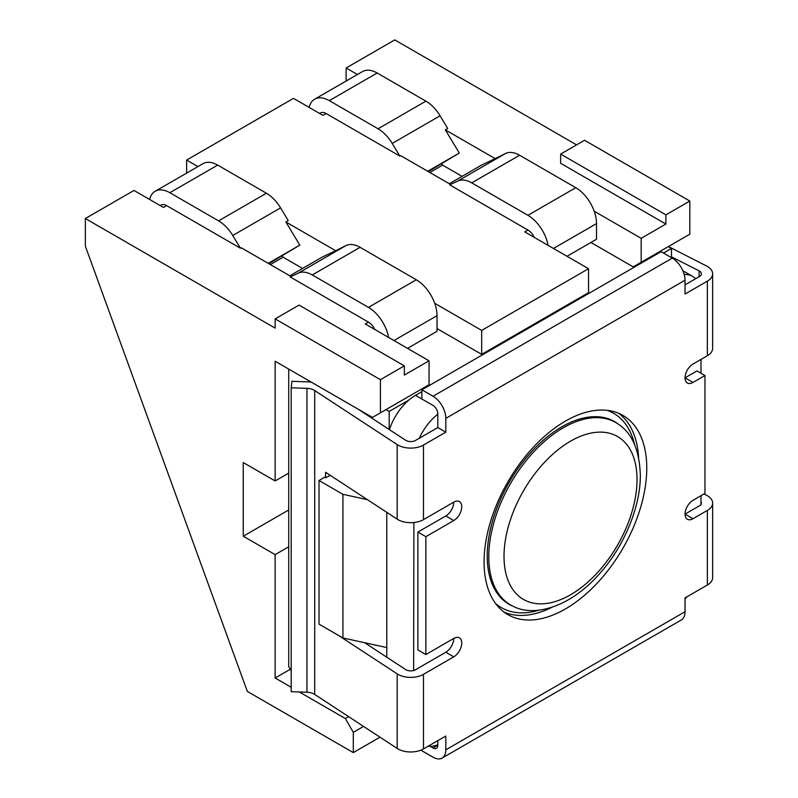 <?xml version="1.0" encoding="UTF-8"?>
<svg xmlns="http://www.w3.org/2000/svg" width="798" height="798" viewBox="0 0 798 798"><rect width="100%" height="100%" fill="white"/><g stroke="black" fill="none" stroke-linecap="round" stroke-linejoin="round"><path stroke-width="1.2" d="M379.998 737.192L353.295 752.604L353.295 732.345L345.325 718.529L299.29 691.956L291.2 691.667L291.2 387.798L306.951 388.367A11.282 6.514 180 0 1 314.711 390.561L397.175 444.576A18.045 10.414 0 0 0 423.469 445.055L445.803 432.157L445.803 418.351A18.045 10.414 -120 0 0 433.045 396.247L421.873 389.803L661.103 251.679L672.275 258.133A18.045 10.414 -120 0 1 685.033 280.228L685.033 294.043L707.357 281.145A18.045 10.414 0 0 0 712.644 273.784A18.045 10.414 0 0 0 706.529 265.973L668.395 246.552M299.29 691.956L306.951 692.235A11.282 6.514 0 0 1 314.711 694.43L397.175 748.444A18.045 10.414 0 0 0 423.469 748.923L445.803 736.025L445.803 749.841A18.045 10.414 60 0 1 442.062 758.1L681.293 619.976A18.045 10.414 60 0 0 685.033 611.717L685.033 597.911L707.357 585.014L707.357 510.431A18.045 10.414 0 0 0 712.644 503.069A18.045 10.414 0 0 0 706.529 495.249L703.996 493.962M386.791 512.356L386.791 657.203M421.873 391.648L415.499 395.329L433.065 405.474M389.424 429.653A40.598 23.441 -60 0 1 408.776 400.127A40.598 23.441 -60 0 1 415.499 395.329M421.075 389.344L385.993 409.603L389.185 411.439L389.185 429.494M291.2 670.829L288.706 666.51L288.706 370.003L289.504 369.544M363.559 726.419L353.295 732.345M309.145 107.411A29.326 16.928 60 0 1 314.661 99.191L362.501 71.571A29.326 16.928 60 0 1 377.165 73.017L425.903 101.156A29.326 16.928 -120 0 1 440.077 115.8L447.718 128.488L445.334 129.865L459.299 153.036L427.728 171.271M388.616 337.454A29.326 16.928 -120 0 0 368.447 307.39L312.257 274.951A29.326 16.928 60 0 0 298.312 273.125L290.223 276.956L368.447 322.123A11.282 6.514 60 0 1 374.831 329.494M160.149 205.545L161.006 205.056A11.282 6.514 60 0 1 166.642 205.615L163.45 207.45L134.004 190.453L85.356 218.532L275.15 328.108L275.15 318.901L380.407 379.678L380.407 412.825L429.055 384.736L429.055 360.796L365.255 323.968L368.447 322.123M429.055 360.796L404.337 375.07L404.337 365.863L380.407 379.678M166.642 205.615L240.388 248.188L241.186 247.729L291.011 276.497L290.223 276.956M445.334 129.865L495.159 158.632L505.643 153.425A29.326 16.928 60 0 1 519.598 155.251L575.777 187.69A29.326 16.928 -120 0 1 596.515 223.6L596.515 239.25L567.009 256.288M357.414 74.503L346.123 67.98L346.123 81.027M576.575 144.867L394.761 39.9L346.123 67.98M665.891 224.058L560.635 163.291L560.635 154.074L665.891 214.852L665.891 224.058L641.173 238.333L641.173 262.273L633.193 266.881L668.285 246.622L671.477 248.457L663.497 253.066M594.171 211.201L641.173 238.333M548.106 245.375A29.326 16.928 -120 0 0 527.937 215.31L471.748 182.872A29.326 16.928 60 0 0 457.793 181.046L449.703 184.877L527.937 230.043A11.282 6.514 60 0 1 534.311 237.415M527.937 230.043L524.745 231.889L588.545 268.717L481.683 330.412L481.683 354.352L437.025 328.567M434.691 303.28L481.683 330.412M149.655 199.49A29.326 16.928 60 0 1 155.171 191.271L203.021 163.65A29.326 16.928 60 0 1 217.674 165.096L266.412 193.236A29.326 16.928 -120 0 1 280.587 207.879L288.238 220.567L285.844 221.944L335.669 250.712L346.152 245.505A29.326 16.928 60 0 1 360.107 247.33L416.297 279.769A29.326 16.928 -120 0 1 437.025 315.679L437.025 331.33L407.519 348.367M197.924 166.583L186.632 160.069L186.632 173.106M319.639 113.466L320.487 112.977A11.282 6.514 60 0 1 326.133 113.535L322.941 115.371L293.484 98.373L186.632 160.069M326.133 113.535L399.878 156.109L400.676 155.65L450.501 184.418L449.703 184.877M289.814 275.809L322.382 257.006L335.669 250.712M302.572 268.437L283.12 257.205L282.362 255.889M268.836 263.689L299.819 245.116L268.238 263.35M285.844 221.944L299.819 245.116M283.12 257.205L270.362 264.577M280.587 207.879L232.737 235.5L240.388 248.188M155.171 191.271A29.326 16.928 60 0 1 169.834 192.717L218.572 220.856A29.326 16.928 -120 0 1 232.737 235.5M85.356 218.532L85.356 246.163L247.33 691.417L353.295 752.604M380.407 412.825L372.437 417.424L275.15 361.255L275.15 480.965L243.25 462.551L243.25 536.216L275.15 554.63L275.15 678.021L290.302 669.273M291.2 687.287L275.15 678.021M707.357 585.014A18.045 10.414 0 0 0 712.644 577.652L712.644 503.069M560.635 154.074L584.555 140.268L689.811 201.036L689.811 234.193L641.173 262.273M348.606 716.634L345.325 718.529M311.4 382.192A22.553 13.017 0 0 0 307.659 381.873L291.908 381.294L291.2 387.798M445.803 432.157L437.823 427.558L415.499 440.446A6.763 3.91 180 0 1 405.633 440.267L358.302 409.264M413.903 522.52L413.623 670.49A6.763 3.91 0 0 1 405.633 669.552L364.676 642.719M342.931 494.311L342.931 637.961L319.01 624.146L319.01 480.506L342.931 494.311L367.439 499.678M342.931 637.961L386.791 647.567M397.175 748.444L397.175 673.851L338.212 635.238M413.903 670.649L445.803 652.235A11.282 6.514 120 0 0 453.773 638.42L425.863 654.54L417.893 649.931L417.893 532.067L445.803 515.957A11.282 6.514 120 0 0 453.773 502.142L423.469 519.638A18.045 10.414 0 0 1 397.175 519.159L325.584 472.276L325.584 477.793L324.696 477.214L319.01 480.506M330.332 475.379L325.584 477.793M397.175 673.851A18.045 10.414 0 0 0 423.469 674.33L453.773 656.834A11.282 6.514 120 0 0 461.144 646.899A11.282 6.514 120 0 0 459.409 637.861A11.282 6.514 120 0 0 453.773 638.42M686.869 596.844A40.598 23.441 -60 0 1 685.033 599.059M437.823 740.634L437.823 744.773A40.598 23.441 -60 0 1 428.017 746.3M684.195 274.502A40.598 23.441 -60 0 1 692.574 276.377A40.598 23.441 -60 0 1 695.587 278.741L685.033 284.836M419.289 438.252A40.598 23.441 -60 0 1 437.823 414.212L437.823 427.558M618.809 413.354A115.032 66.414 -60 0 1 638.6 457.374M552.066 607.248A115.032 66.414 -60 0 1 504.047 612.116M707.357 510.431L693.003 518.72L685.033 514.111L700.983 504.905L700.983 495.698M700.983 373.235L700.983 359.419M712.644 273.784L712.644 348.367A18.045 10.414 180 0 1 707.357 355.738L693.003 364.018A11.282 6.514 120 0 0 685.642 373.963A11.282 6.514 120 0 0 687.367 383A11.282 6.514 120 0 0 693.003 382.442L685.033 377.833L696.993 370.93L704.963 375.529L704.963 493.393L693.003 500.306A11.282 6.514 120 0 0 685.642 510.241A11.282 6.514 120 0 0 687.367 519.279A11.282 6.514 120 0 0 693.003 518.72M408.776 400.127L389.185 411.439M671.477 257.664L671.477 248.457M421.873 389.803L421.873 399.01L433.045 405.454A6.763 3.91 60 0 1 437.823 413.743L437.823 414.212M671.477 256.806L699.078 270.851A6.763 3.91 180 0 1 701.362 273.784A6.763 3.91 180 0 1 699.387 276.547L695.587 278.741M430.242 746.379L433.045 747.995A6.763 3.91 -120 0 0 436.426 748.334A6.763 3.91 -120 0 0 437.823 745.232L437.823 744.773M700.983 504.366A6.763 3.91 0 0 0 701.362 503.069A6.763 3.91 0 0 0 700.983 501.762M590.929 242.472L633.193 266.881M588.545 268.717L588.545 292.657L481.683 354.352M449.304 183.73L481.872 164.927L495.159 158.632M462.062 176.358L442.611 165.126L441.843 163.809M428.327 171.61L459.299 153.036M442.611 165.126L429.853 172.498M440.077 115.8L392.227 143.421L399.878 156.109M314.661 99.191A29.326 16.928 60 0 1 329.315 100.638L378.053 128.777A29.326 16.928 -120 0 1 392.227 143.421M288.706 473.134L275.15 480.965M288.706 546.8L275.15 554.63M243.25 536.216L288.706 509.972M689.811 201.036L665.891 214.852M275.15 318.901L299.07 305.085L404.337 365.863M693.003 382.442L704.963 375.529M425.863 654.54L425.863 536.675L453.773 520.555A11.282 6.514 120 0 0 461.144 510.62A11.282 6.514 120 0 0 459.409 501.583A11.282 6.514 120 0 0 453.773 502.142M565.413 421.115A115.032 66.414 -60 0 1 622.929 415.419A115.032 66.414 -60 0 1 640.565 507.588A115.032 66.414 -60 0 1 565.413 608.954A115.032 66.414 -60 0 1 507.897 614.65A115.032 66.414 -60 0 1 490.271 522.481A115.032 66.414 -60 0 1 565.413 421.115M425.863 536.675L417.893 532.067M442.062 758.1A18.045 10.414 60 0 1 433.045 757.202L421.873 750.758L421.873 749.741M298.312 273.125L346.152 245.505M306.951 692.235L306.951 388.367M314.711 694.43L314.711 390.561M397.175 519.159L397.175 444.576M453.773 656.834L445.803 652.235M607.148 410.322A112.209 64.788 -60 0 1 634.639 444.725M539.139 610.141A112.209 64.788 -60 0 1 495.598 603.537M487.229 556.006A105.466 60.897 -60 0 1 535.418 447.648A105.466 60.897 -60 0 1 617.702 423.668L619.039 424.646A105.296 60.788 -60 0 0 536.894 448.586A105.296 60.788 -60 0 0 488.785 556.765A105.296 60.788 120 0 0 513.952 606.67L512.436 606.001A105.466 60.897 -60 0 1 487.229 556.006M504.007 556.376A94.054 54.304 -60 0 1 570.52 441.184A94.054 54.304 -60 0 1 637.023 479.578A94.054 54.304 120 0 1 570.52 594.779A94.054 54.304 120 0 1 504.007 556.376M699.078 276.726L699.078 270.851M393.963 340.537L437.025 315.679M368.447 307.39L416.297 279.769M312.257 274.951L360.107 247.33M457.793 181.046L505.643 153.425M266.412 193.236L218.572 220.856M217.674 165.096L169.834 192.717M377.165 73.017L329.315 100.638M425.903 101.156L378.053 128.777M471.748 182.872L519.598 155.251M527.937 215.31L575.777 187.69M553.453 248.457L596.515 223.6M685.033 611.717L445.803 749.841M423.469 748.923L423.469 674.33M423.469 519.638L423.469 445.055M685.033 280.228L445.803 418.351M707.357 355.738L707.357 281.145M437.823 745.232L433.045 747.995M453.773 520.555L445.803 515.957M672.275 258.133L433.045 396.247M513.952 606.67C534.72 617.103 570.63 607.059 599.837 573.393C624.445 545.982 640.724 505.872 640.325 474.98C639.487 450.631 632.395 433.853 619.039 424.646M692.574 276.377L682.869 270.771"/></g></svg>
